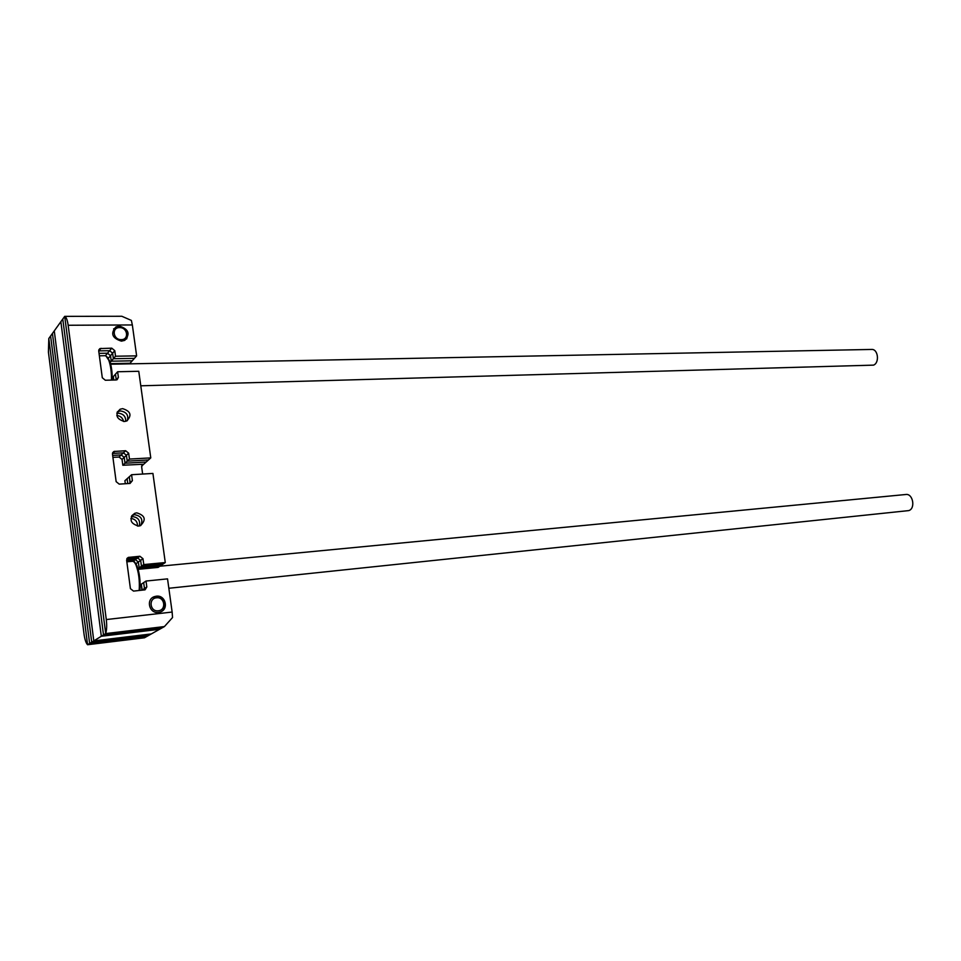 <?xml version="1.0" encoding="UTF-8"?>
<svg xmlns="http://www.w3.org/2000/svg" width="961" height="961" viewBox="0 0 961 961"><rect width="100%" height="100%" fill="white"/><g stroke="black" fill="none" stroke-linecap="round" stroke-linejoin="round"><path stroke-width="1.44" d="M123.573 421.483C122.768 417.975 120.521 415.969 116.81 415.452C120.521 415.969 122.768 417.975 123.573 421.483M130.876 518.363C135.357 519.132 137.567 521.703 137.507 526.087C137.567 521.703 135.357 519.132 130.876 518.363M141.904 465.268L143.045 464.247L141.639 466.758L142.636 474.049M144.498 637.768L87.559 644.735L144.498 637.768L149.051 635.209L91.703 642.188L52.435 333.455L48.807 338.512L87.559 644.735L89.625 643.474L146.769 636.494L89.625 643.474L50.609 335.99L89.625 643.474L93.794 640.903L151.345 633.912L164.415 626.572L105.698 633.575L64.711 316.361L121.819 316.265L64.711 316.361L105.698 633.575L164.415 626.572L172.536 617.539L172.139 612.049L167.538 578.87L146.012 581.045L146.817 586.979L145.063 589.826L133.531 591.099L130.42 588.673L126.624 560.203L128.318 557.416L139.898 556.263L142.973 558.689L143.778 564.587L165.28 562.545L152.919 473.425L131.585 474.722L132.39 480.644L130.047 483.431L119.224 484.128L116.149 481.665L112.473 454.036L113.891 451.502L125.627 450.721L128.666 453.184L129.459 459.07L150.769 457.892L138.768 371.282L117.626 371.751L118.383 377.349L117.122 379.715L116.065 379.967L105.326 380.244L102.298 377.745L98.707 350.885L99.908 348.591L111.764 348.17L114.767 350.657L115.512 356.219L136.63 355.87L132.342 324.95L68.159 325.262L106.287 619.557L172.139 612.049M106.287 619.557C106.971 625.419 106.767 630.092 105.698 633.575L103.5 634.921L62.777 319.04L103.5 634.921L162.001 627.929L103.5 634.921L101.313 636.266L60.867 321.707L52.435 333.455L91.703 642.188L149.051 635.209L151.345 633.912L93.794 640.903L54.272 330.884L93.794 640.903L101.313 636.266L159.61 629.275L101.313 636.266L60.867 321.707L64.711 316.361C66.249 317.022 67.402 319.989 68.159 325.262M116.786 364.099L117.314 363.498M117.41 363.498L116.87 364.099M141.639 466.085L148.462 459.959L127.236 461.148L126.444 455.286L123.416 452.847L112.653 453.412L123.416 452.847L126.444 455.286L127.236 461.148L148.462 459.959L150.769 457.892M143.045 464.247L122.828 465.256L122.047 459.442L119.044 457.028L112.905 457.352M132.21 516.55C138.12 517.246 140.486 520.394 139.309 525.979C140.486 520.394 138.12 517.246 132.21 516.55L131.321 516.67L132.21 516.55M125.687 421.314C125.867 416.473 123.392 413.759 118.275 413.194L116.834 413.398L118.275 413.194C123.392 413.759 125.867 416.473 125.687 421.314M122.828 465.256L125.014 463.214L124.233 457.376L121.218 454.937L112.653 455.394L121.218 454.937L125.627 450.721M125.314 483.731L124.906 480.716L127.116 478.734L127.765 483.575L127.116 478.734L129.339 476.74L130.119 483.431M138.132 569.332L158.121 567.398L162.865 564.179L141.447 566.221L162.865 564.179L165.28 562.545M137.952 568.684L139.141 567.843L160.487 565.801L139.141 567.843L141.447 566.221L140.654 560.359L141.447 566.221L143.778 564.587M136.246 564.996L136.066 563.639L133.026 561.248L135.297 559.602L138.348 562.005L139.141 567.843L138.348 562.005L140.654 560.359L137.591 557.945L126.768 558.942L137.591 557.945L140.654 560.359L142.973 558.689M139.898 556.263L135.297 559.602L126.648 560.407L135.297 559.602L138.348 562.005L136.066 563.639M133.026 561.248L126.84 561.825M141.856 590.234L141.339 584.168L143.657 582.618L144.462 588.516L143.657 582.618L146.012 581.045M140.138 584.973L141.339 584.168L142.132 590.042L144.462 588.516L144.246 589.982L144.462 588.516L146.817 586.979M110.503 363.63L130.047 363.258L134.42 358.357L113.374 358.717L134.42 358.357L136.63 355.87M110.167 362.477L111.26 361.192L132.222 360.807L111.26 361.192L113.374 358.717L112.629 353.18L113.374 358.717L115.512 356.219M111.764 348.17L107.524 353.216L99.043 353.348L107.524 353.216L110.515 355.678L108.413 358.153L105.446 355.702L107.524 353.216L110.515 355.678L111.26 361.192L110.515 355.678L112.629 353.18L109.638 350.705L98.707 350.873L109.638 350.705L112.629 353.18L114.767 350.657M105.446 355.702L99.367 355.798M112.233 377.853L113.338 376.616L113.794 380.027L113.338 376.616L115.464 374.189L116.221 379.763L115.464 374.189L117.626 371.751M129.459 459.07L125.014 463.214L146.18 462.013L125.014 463.214L124.233 457.376L121.218 454.937L119.044 457.028M134.48 514.7C141.231 515.877 143.333 519.481 140.799 525.499C143.333 519.481 141.231 515.877 134.48 514.7L132.534 515.144L134.48 514.7M127.308 420.678C128.798 415.188 126.504 411.945 120.437 410.924L117.386 411.801L120.437 410.924C126.504 411.945 128.798 415.188 127.308 420.678M158.529 612.409L160.115 612.061C169.196 609.526 165.64 594.763 156.307 596.192L154.589 596.577C145.567 599.147 149.207 613.899 158.529 612.409M138.552 526.087L140.426 525.667C146.444 519.769 145.219 515.492 136.762 512.85L134.804 513.294C128.846 519.216 130.095 523.481 138.552 526.087M124.365 421.507L126.804 420.93C132.101 415.284 130.708 411.188 122.624 408.641L120.113 409.23C114.876 414.9 116.293 418.996 124.365 421.507M121.434 341.143L124.786 340.35C130.48 333.839 128.678 329.094 119.368 326.103L115.921 326.92C110.287 333.467 112.125 338.2 121.434 341.143M131.585 474.722L129.339 476.74L130.143 482.626L129.17 483.491M121.819 316.265L131.369 320.421L132.342 324.95M121.422 363.414L121.494 364.015M84.003 633.912L48.422 352.146L48.807 338.512L87.559 644.735C85.949 643.029 84.76 639.425 84.003 633.912M159.862 566.221L905.899 494.495C913.022 493.353 915.725 508.765 908.71 510.603L168.836 588.264M139.177 590.51C139.838 580.804 138.732 572.191 135.873 564.696L133.939 561.32M134.144 561.368L136.786 565.416C139.573 572.768 140.594 581.105 139.862 590.438M156.523 597.814C148.138 598.391 149.988 612.037 158.301 610.788C166.661 610.139 164.787 596.601 156.523 597.814M152.655 597.538L155.826 596.505C164.019 595.219 168.595 607.364 161.46 611.484M119.584 327.605C111.392 327.341 113.11 340.014 121.23 339.629C129.387 339.834 127.657 327.257 119.584 327.605M113.614 328.878L118.936 326.632C126.636 328.338 129.194 332.458 126.612 338.993M110.659 364.219L871.639 349.444C878.09 348.879 879.771 362.765 873.537 365.132L140.786 385.805M111.464 380.088C111.596 372.195 110.683 365.54 108.737 360.147L105.818 355.726M106.995 356.831L109.626 360.928C111.5 366.129 112.353 372.508 112.197 380.063M122.047 459.442L128.666 453.184M112.449 453.616L114.827 451.286M98.743 351.137L101.061 348.314M116.041 379.967L118.383 377.349M129.002 557.26L126.78 558.906M132.39 480.644L130.143 482.626M117.134 412.353L120.113 409.23M131.813 515.733L134.804 513.294M99.908 348.591L98.767 349.984M128.318 557.416L127.116 558.305M113.891 451.502L112.653 452.715M136.786 565.416L135.873 564.696M109.626 360.928L108.737 360.147"/></g></svg>
